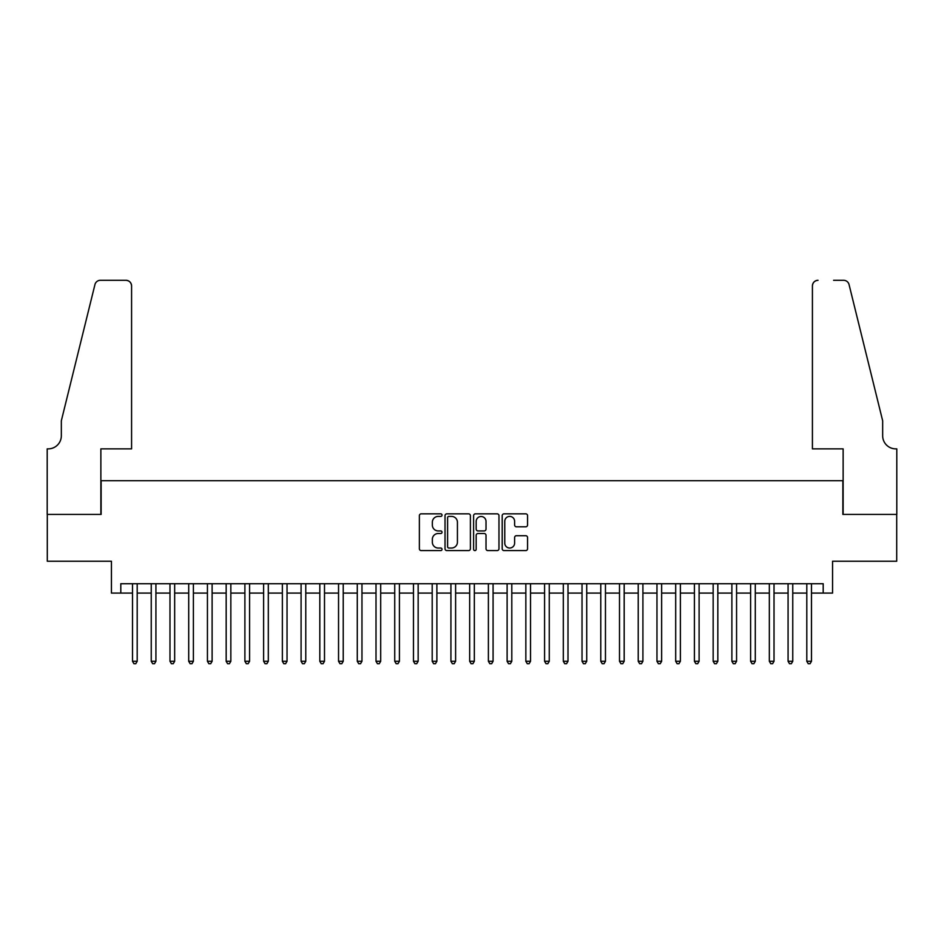 <?xml version="1.0" encoding="UTF-8"?>
<svg xmlns="http://www.w3.org/2000/svg" width="944" height="944" viewBox="0 0 944 944"><rect width="100%" height="100%" fill="white"/><g stroke="black" fill="none" stroke-linecap="round" stroke-linejoin="round"><path stroke-width="1.42" d="M442.028 515.117A1.286 1.286 0 0 0 440.742 513.831L421.213 513.831A1.841 1.841 0 0 0 419.372 515.672L419.372 548.759A1.841 1.841 0 0 0 421.213 550.6L440.742 550.6A1.286 1.286 0 0 0 442.028 549.314A1.286 1.286 0 0 0 440.742 548.027L438.217 548.027A5.888 5.888 0 0 1 432.34 542.151L432.34 539.39A5.888 5.888 0 0 1 438.217 533.502L440.742 533.502A1.286 1.286 0 0 0 442.028 532.215A1.286 1.286 0 0 0 440.742 530.929L438.217 530.929A5.888 5.888 0 0 1 432.34 525.053L432.34 522.292A5.888 5.888 0 0 1 438.217 516.403L440.742 516.403A1.286 1.286 0 0 0 442.028 515.117M525.725 526.799A1.841 1.841 0 0 0 527.566 524.958L527.566 515.672A1.841 1.841 0 0 0 525.725 513.831L504.037 513.831A1.841 1.841 0 0 0 502.196 515.672L502.196 548.759A1.841 1.841 0 0 0 504.037 550.6L525.725 550.6A1.841 1.841 0 0 0 527.566 548.759L527.566 537.549A1.841 1.841 0 0 0 525.725 535.708L516.451 535.708A1.841 1.841 0 0 0 514.61 537.549L514.61 543.107A4.921 4.921 0 0 1 509.689 548.027A4.921 4.921 0 0 1 504.769 543.107L504.769 521.324A4.921 4.921 0 0 1 509.689 516.403A4.921 4.921 0 0 1 514.61 521.324L514.61 524.958A1.841 1.841 0 0 0 516.451 526.799L525.725 526.799M120.808 593.092L120.808 583.722L823.192 583.722L823.192 593.092L832.561 593.092L832.561 561.243L896.706 561.243L896.706 514.421L842.862 514.421L842.862 480.708L101.138 480.708L101.138 514.421L47.294 514.421L47.294 561.243L111.439 561.243L111.439 593.092L132.514 593.092M470.395 515.672A1.841 1.841 0 0 0 468.554 513.831L446.854 513.831A1.841 1.841 0 0 0 445.025 515.672L445.025 548.759A1.841 1.841 0 0 0 446.854 550.6L468.554 550.6A1.841 1.841 0 0 0 470.395 548.759L470.395 515.672M475.446 513.831L497.146 513.831A1.841 1.841 0 0 1 498.975 515.672L498.975 548.759A1.841 1.841 0 0 1 497.146 550.6L487.859 550.6A1.841 1.841 0 0 1 486.018 548.759L486.018 535.342A1.841 1.841 0 0 0 484.178 533.502L478.018 533.502A1.841 1.841 0 0 0 476.177 535.342L476.177 549.314A1.286 1.286 0 0 1 474.891 550.6A1.286 1.286 0 0 1 473.605 549.314L473.605 515.672A1.841 1.841 0 0 1 475.446 513.831M137.199 593.092L151.241 593.092M155.925 593.092L169.979 593.092M174.664 593.092L188.706 593.092M193.39 593.092L207.432 593.092M212.117 593.092L226.171 593.092M230.843 593.092L244.897 593.092M249.582 593.092L263.624 593.092M268.308 593.092L282.362 593.092M287.035 593.092L301.089 593.092M305.773 593.092L319.815 593.092M324.5 593.092L338.542 593.092M343.227 593.092L357.28 593.092M361.965 593.092L376.007 593.092M380.692 593.092L394.734 593.092M399.418 593.092L413.472 593.092M418.157 593.092L432.199 593.092M436.883 593.092L450.925 593.092M455.61 593.092L469.664 593.092M474.336 593.092L488.39 593.092M493.075 593.092L507.117 593.092M511.801 593.092L525.843 593.092M530.528 593.092L544.582 593.092M549.266 593.092L563.308 593.092M567.993 593.092L582.035 593.092M586.72 593.092L600.773 593.092M605.458 593.092L619.5 593.092M624.185 593.092L638.227 593.092M642.911 593.092L656.965 593.092M661.638 593.092L675.692 593.092M680.376 593.092L694.418 593.092M699.103 593.092L713.157 593.092M717.829 593.092L731.883 593.092M736.568 593.092L750.61 593.092M755.294 593.092L769.336 593.092M774.021 593.092L788.075 593.092M792.759 593.092L806.801 593.092M811.486 593.092L823.192 593.092M448.884 516.403A1.286 1.286 0 0 0 447.598 517.69L447.598 546.741A1.286 1.286 0 0 0 448.884 548.027L451.551 548.027A5.888 5.888 0 0 0 457.427 542.151L457.427 522.292A5.888 5.888 0 0 0 451.551 516.403L448.884 516.403M486.018 521.418A4.921 4.921 0 0 0 481.098 516.498A4.921 4.921 0 0 0 476.177 521.418L476.177 529.088A1.841 1.841 0 0 0 478.018 530.929L484.178 530.929A1.841 1.841 0 0 0 486.018 529.088L486.018 521.418M137.199 583.722L137.199 661.272L132.514 661.272L132.514 583.722M137.199 661.272L135.794 663.703L133.918 663.703L132.514 661.272M131.582 448.872L131.582 285.914A5.617 5.617 0 0 0 125.965 280.297L100.394 280.297A5.617 5.617 0 0 0 94.943 284.569L61.336 420.776L61.336 435.762A13.11 13.11 0 0 1 48.227 448.872L47.2 448.872L47.2 514.421L100.866 514.421L100.866 448.872L131.582 448.872L131.582 285.914C131.228 282.527 129.352 280.651 125.965 280.297L110.413 280.297M94.943 284.569C96.371 281.489 96.371 281.489 94.943 284.569C96.371 281.489 96.371 281.489 94.943 284.569M61.336 435.762A13.11 13.11 0 0 1 48.227 448.872M812.418 448.872L812.418 285.914L812.418 448.872L843.134 448.872L843.134 514.421L896.8 514.421L896.8 448.872L895.773 448.872A13.11 13.11 0 0 1 882.664 435.762A13.11 13.11 0 0 0 895.773 448.872M872.362 379.004L849.057 284.569L882.664 420.776L882.664 435.762M833.587 280.297L843.606 280.297A5.617 5.617 0 0 1 849.057 284.569C847.629 281.489 847.629 281.489 849.057 284.569C847.629 281.489 847.629 281.489 849.057 284.569M818.035 280.297A5.617 5.617 0 0 0 812.418 285.914C812.772 282.527 814.648 280.651 818.035 280.297M155.925 583.722L155.925 661.272L151.241 661.272L151.241 583.722M155.925 661.272L154.521 663.703L152.657 663.703L151.241 661.272M174.664 583.722L174.664 661.272L169.979 661.272L169.979 583.722M174.664 661.272L173.259 663.703L171.383 663.703L169.979 661.272M193.39 583.722L193.39 661.272L188.706 661.272L188.706 583.722M193.39 661.272L191.986 663.703L190.11 663.703L188.706 661.272M212.117 583.722L212.117 661.272L207.432 661.272L207.432 583.722M212.117 661.272L210.713 663.703L208.836 663.703L207.432 661.272M230.843 583.722L230.843 661.272L226.171 661.272L226.171 583.722M230.843 661.272L229.439 663.703L227.575 663.703L226.171 661.272M249.582 583.722L249.582 661.272L244.897 661.272L244.897 583.722M249.582 661.272L248.178 663.703L246.301 663.703L244.897 661.272M268.308 583.722L268.308 661.272L263.624 661.272L263.624 583.722M268.308 661.272L266.904 663.703L265.028 663.703L263.624 661.272M287.035 583.722L287.035 661.272L282.362 661.272L282.362 583.722M287.035 661.272L285.631 663.703L283.766 663.703L282.362 661.272M305.773 583.722L305.773 661.272L301.089 661.272L301.089 583.722M305.773 661.272L304.369 663.703L302.493 663.703L301.089 661.272M324.5 583.722L324.5 661.272L319.815 661.272L319.815 583.722M324.5 661.272L323.096 663.703L321.22 663.703L319.815 661.272M343.227 583.722L343.227 661.272L338.542 661.272L338.542 583.722M343.227 661.272L341.822 663.703L339.958 663.703L338.542 661.272M361.965 583.722L361.965 661.272L357.28 661.272L357.28 583.722M361.965 661.272L360.561 663.703L358.685 663.703L357.28 661.272M380.692 583.722L380.692 661.272L376.007 661.272L376.007 583.722M380.692 661.272L379.287 663.703L377.411 663.703L376.007 661.272M399.418 583.722L399.418 661.272L394.734 661.272L394.734 583.722M399.418 661.272L398.014 663.703L396.138 663.703L394.734 661.272M418.157 583.722L418.157 661.272L413.472 661.272L413.472 583.722M418.157 661.272L416.741 663.703L414.876 663.703L413.472 661.272M436.883 583.722L436.883 661.272L432.199 661.272L432.199 583.722M436.883 661.272L435.479 663.703L433.603 663.703L432.199 661.272M455.61 583.722L455.61 661.272L450.925 661.272L450.925 583.722M455.61 661.272L454.206 663.703L452.329 663.703L450.925 661.272M474.336 583.722L474.336 661.272L469.664 661.272L469.664 583.722M474.336 661.272L472.932 663.703L471.068 663.703L469.664 661.272M493.075 583.722L493.075 661.272L488.39 661.272L488.39 583.722M493.075 661.272L491.671 663.703L489.794 663.703L488.39 661.272M511.801 583.722L511.801 661.272L507.117 661.272L507.117 583.722M511.801 661.272L510.397 663.703L508.521 663.703L507.117 661.272M530.528 583.722L530.528 661.272L525.843 661.272L525.843 583.722M530.528 661.272L529.124 663.703L527.259 663.703L525.843 661.272M549.266 583.722L549.266 661.272L544.582 661.272L544.582 583.722M549.266 661.272L547.862 663.703L545.986 663.703L544.582 661.272M567.993 583.722L567.993 661.272L563.308 661.272L563.308 583.722M567.993 661.272L566.589 663.703L564.713 663.703L563.308 661.272M586.72 583.722L586.72 661.272L582.035 661.272L582.035 583.722M586.72 661.272L585.315 663.703L583.439 663.703L582.035 661.272M605.458 583.722L605.458 661.272L600.773 661.272L600.773 583.722M605.458 661.272L604.042 663.703L602.178 663.703L600.773 661.272M624.185 583.722L624.185 661.272L619.5 661.272L619.5 583.722M624.185 661.272L622.78 663.703L620.904 663.703L619.5 661.272M642.911 583.722L642.911 661.272L638.227 661.272L638.227 583.722M642.911 661.272L641.507 663.703L639.631 663.703L638.227 661.272M661.638 583.722L661.638 661.272L656.965 661.272L656.965 583.722M661.638 661.272L660.234 663.703L658.369 663.703L656.965 661.272M680.376 583.722L680.376 661.272L675.692 661.272L675.692 583.722M680.376 661.272L678.972 663.703L677.096 663.703L675.692 661.272M699.103 583.722L699.103 661.272L694.418 661.272L694.418 583.722M699.103 661.272L697.699 663.703L695.822 663.703L694.418 661.272M717.829 583.722L717.829 661.272L713.157 661.272L713.157 583.722M717.829 661.272L716.425 663.703L714.561 663.703L713.157 661.272M736.568 583.722L736.568 661.272L731.883 661.272L731.883 583.722M736.568 661.272L735.164 663.703L733.287 663.703L731.883 661.272M755.294 583.722L755.294 661.272L750.61 661.272L750.61 583.722M755.294 661.272L753.89 663.703L752.014 663.703L750.61 661.272M774.021 583.722L774.021 661.272L769.336 661.272L769.336 583.722M774.021 661.272L772.617 663.703L770.741 663.703L769.336 661.272M792.759 583.722L792.759 661.272L788.075 661.272L788.075 583.722M792.759 661.272L791.343 663.703L789.479 663.703L788.075 661.272M811.486 583.722L811.486 661.272L806.801 661.272L806.801 583.722M811.486 661.272L810.082 663.703L808.206 663.703L806.801 661.272"/></g></svg>
